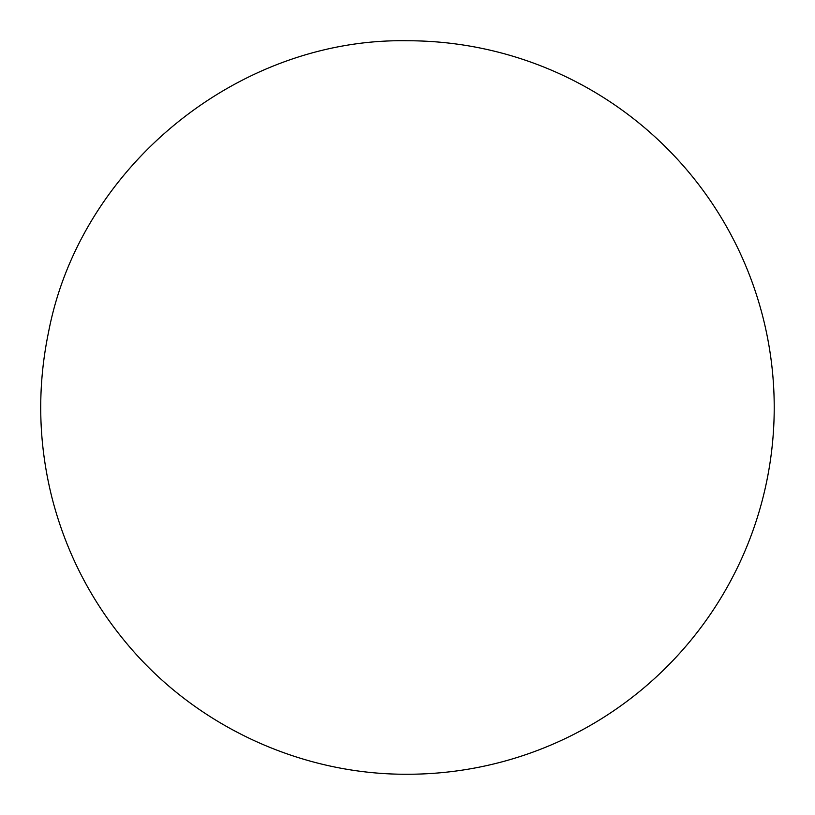 <?xml version="1.0" encoding="UTF-8"?>
<svg xmlns="http://www.w3.org/2000/svg" width="815" height="815" viewBox="0 0 815 815"><rect width="100%" height="100%" fill="white"/><g stroke="black" fill="none" stroke-linecap="round" stroke-linejoin="round"><path stroke-width="1.22" d="M407.469 774.25A366.75 366.75 0 0 0 774.219 407.5A366.75 366.75 0 0 0 407.469 40.75C238.917 37.673 80.512 166.087 48.645 331.623C37.103 387.064 38.173 442.26 51.854 497.221C65.883 552.091 91.127 601.185 127.588 644.512C195.885 726.043 301.122 774.82 407.469 774.25A366.75 366.75 0 0 0 774.219 407.5A366.75 366.75 0 0 0 407.469 40.75C238.917 37.673 80.512 166.087 48.645 331.623C37.103 387.064 38.173 442.26 51.854 497.221C65.883 552.091 91.127 601.185 127.588 644.512C195.885 726.043 301.122 774.82 407.469 774.25"/></g></svg>
